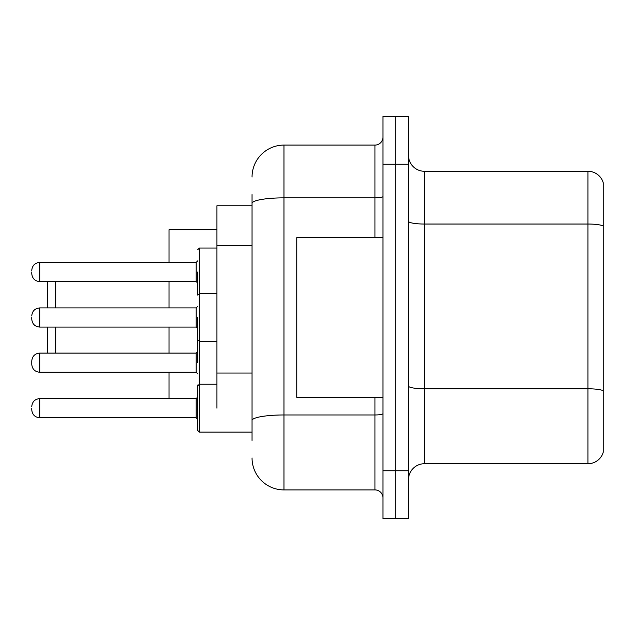 <?xml version="1.0" encoding="UTF-8"?>
<svg xmlns="http://www.w3.org/2000/svg" width="635" height="635" viewBox="0 0 635 635"><rect width="100%" height="100%" fill="white"/><g stroke="black" fill="none" stroke-linecap="round" stroke-linejoin="round"><path stroke-width="0.95" d="M252.047 205.756L216.932 205.756L216.932 408.17M252.047 440.42L252.047 194.58M382.953 470.749L382.953 518.644L395.724 518.644L395.724 470.749L395.724 518.644L408.495 518.644L408.495 470.749L395.724 470.749L395.724 164.251L395.724 470.749L382.953 470.749L382.953 164.251L395.724 164.251L395.724 116.356L395.724 164.251L408.495 164.251L408.495 470.749M408.495 164.251L408.495 116.356L382.953 116.356L382.953 164.251M252.047 177.022A31.925 31.925 0 0 1 283.98 145.09L283.98 489.91L374.967 489.91L374.967 397.32M283.98 145.09L374.967 145.09A7.985 7.985 0 0 0 382.953 137.112M382.953 497.888A7.985 7.985 0 0 0 374.967 489.91M283.98 489.91A31.925 31.925 0 0 1 252.047 457.978M408.495 479.695A15.962 15.962 0 0 1 424.458 463.725L587.923 463.725L587.923 171.275L424.458 171.275A15.962 15.962 0 0 1 408.495 155.305A15.962 15.962 0 0 0 424.458 171.275L424.458 463.725M603.25 182.769A15.962 15.962 0 0 0 587.923 171.275A15.962 15.962 0 0 1 603.25 182.769L603.25 452.231A15.962 15.962 0 0 1 587.923 463.725M603.25 226.258L603.25 390.779A15.962 2.77 180 0 0 587.923 388.787L424.458 388.787A15.962 2.77 0 0 1 408.495 386.009M47.712 327.081L47.712 353.1M55.697 327.081L55.697 353.1M169.037 327.081L169.037 353.1M169.037 372.253L169.037 398.597M216.932 229.703L169.037 229.703L169.037 262.422M169.037 281.583L169.037 307.919M55.697 281.583L55.697 307.919M47.712 281.583L47.712 307.919M382.953 237.68L296.743 237.68L296.743 397.32L382.953 397.32M39.735 372.253L39.735 353.1C34.925 353.528 32.266 356.187 31.75 361.085L31.75 364.276C32.266 369.165 34.925 371.824 39.735 372.253L196.175 372.253L196.175 353.1L197.771 351.504M197.771 362.68L197.771 340.328L197.771 362.68M197.771 408.17L197.771 385.826L199.366 384.231L199.366 432.117L197.771 430.522L197.771 408.17M31.75 408.17L31.75 409.773L31.75 408.17M197.771 272.002L197.771 294.354L197.771 272.002M31.75 272.002L31.75 273.598L31.75 272.002M197.771 317.5L197.771 339.852L197.771 317.5M31.75 317.5L31.75 319.095L31.75 317.5M252.047 245.332L216.932 245.332M252.047 373.039L216.932 373.039M382.953 413.575A7.985 1.389 0 0 1 374.967 414.965L283.98 414.965A31.925 5.54 180 0 0 252.047 420.513M252.047 203.406A31.925 5.54 180 0 1 283.98 197.858L374.967 197.858L374.967 145.09M374.967 237.68L374.967 197.858A7.985 1.389 0 0 0 382.953 196.469M603.25 226.036A15.962 2.77 180 0 0 587.923 224.036L424.458 224.036A15.962 2.77 0 0 1 408.495 221.266M216.932 248.055L199.366 248.055L199.366 384.231L197.771 385.826L199.366 384.231L216.932 384.231M31.75 406.575C32.266 401.685 34.925 399.026 39.735 398.597L39.735 417.751L196.175 417.751L196.175 398.597L197.771 397.002M196.175 262.422L39.735 262.422L39.735 281.583L196.175 281.583L196.175 262.422L197.771 260.826M196.175 307.919L39.735 307.919L39.735 327.081L196.175 327.081L196.175 307.919L197.771 306.324M197.826 385.429L197.771 385.024L197.826 385.429M196.175 372.253L197.771 373.848M39.735 353.1L196.175 353.1M199.366 432.117L197.771 430.522L199.366 432.117L252.047 432.117M196.175 417.751L197.771 419.346M39.735 398.597L196.175 398.597M39.735 417.751C34.925 417.322 32.266 414.663 31.75 409.773M197.826 294.751L197.771 294.354M39.735 281.583C34.925 281.154 32.266 278.495 31.75 273.598M39.735 262.422C34.925 262.85 32.266 265.517 31.75 270.407M196.175 281.583L197.771 283.178M199.366 248.055L197.771 249.658M216.932 341.447L199.366 341.447L197.771 339.852M39.735 327.081C34.925 326.652 32.266 323.985 31.75 319.095M197.771 295.148L199.366 293.553L216.932 293.553M39.735 307.919C34.925 308.348 32.266 311.015 31.75 315.905M196.175 327.081L197.771 328.676"/></g></svg>
